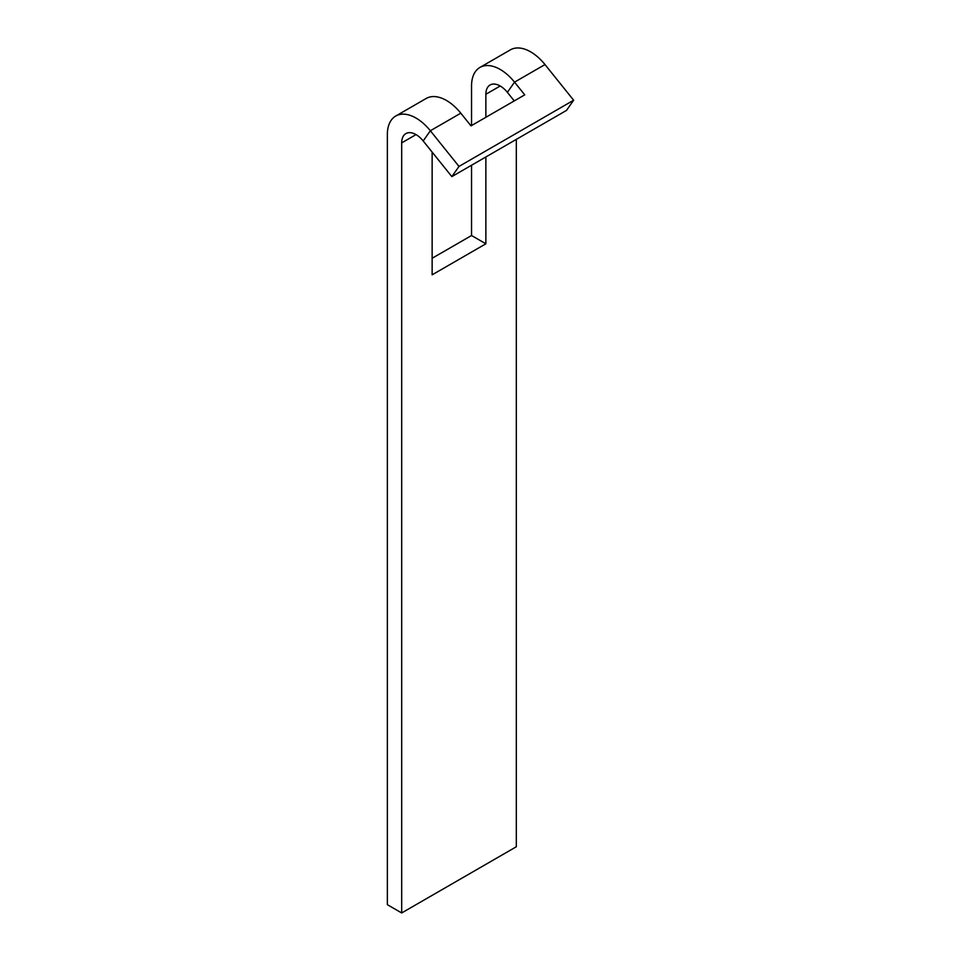 <?xml version="1.0" encoding="UTF-8"?>
<svg xmlns="http://www.w3.org/2000/svg" width="961" height="961" viewBox="0 0 961 961"><rect width="100%" height="100%" fill="white"/><g stroke="black" fill="none" stroke-linecap="round" stroke-linejoin="round"><path stroke-width="1.44" d="M516.321 139.381L516.321 846.761L401.686 912.95L401.686 142.877A20.265 11.7 60 0 1 405.878 133.603A20.265 11.7 60 0 1 416.017 134.6A20.265 11.7 60 0 1 423.176 140.955L430.348 130.756L459.01 166.421L451.838 176.608L423.176 140.955M401.686 912.95L387.355 904.673L387.355 134.6A40.53 23.4 60 0 1 395.74 116.041A40.53 23.4 60 0 1 416.017 118.059A40.53 23.4 60 0 1 430.348 130.756L460.8 113.182A40.53 23.4 -120 0 0 446.469 100.473A40.53 23.4 -120 0 0 426.191 98.466L395.74 116.041M485.87 117.29L485.87 94.262A20.265 11.7 60 0 1 490.074 84.988A20.265 11.7 60 0 1 500.2 85.997A20.265 11.7 60 0 1 507.372 92.352L514.255 100.905M471.539 125.567L471.539 85.997A40.53 23.4 60 0 1 479.935 67.438A40.53 23.4 60 0 1 500.2 69.444A40.53 23.4 60 0 1 514.531 82.153L524.742 94.851L470.998 125.879L460.8 113.182M451.838 176.608L566.485 110.419L573.645 100.232L544.983 64.567A40.53 23.4 -120 0 0 530.652 51.858A40.53 23.4 -120 0 0 510.387 49.852L479.935 67.438M573.645 100.232L459.01 166.421M432.138 152.102L432.138 274.822L485.87 243.794L485.87 156.955M432.138 258.269L471.539 235.517L485.87 243.794M471.539 235.517L471.539 165.232M507.372 92.352L514.531 82.153L544.983 64.567M485.87 94.262L500.2 85.997M401.686 142.877L416.017 134.6"/></g></svg>
